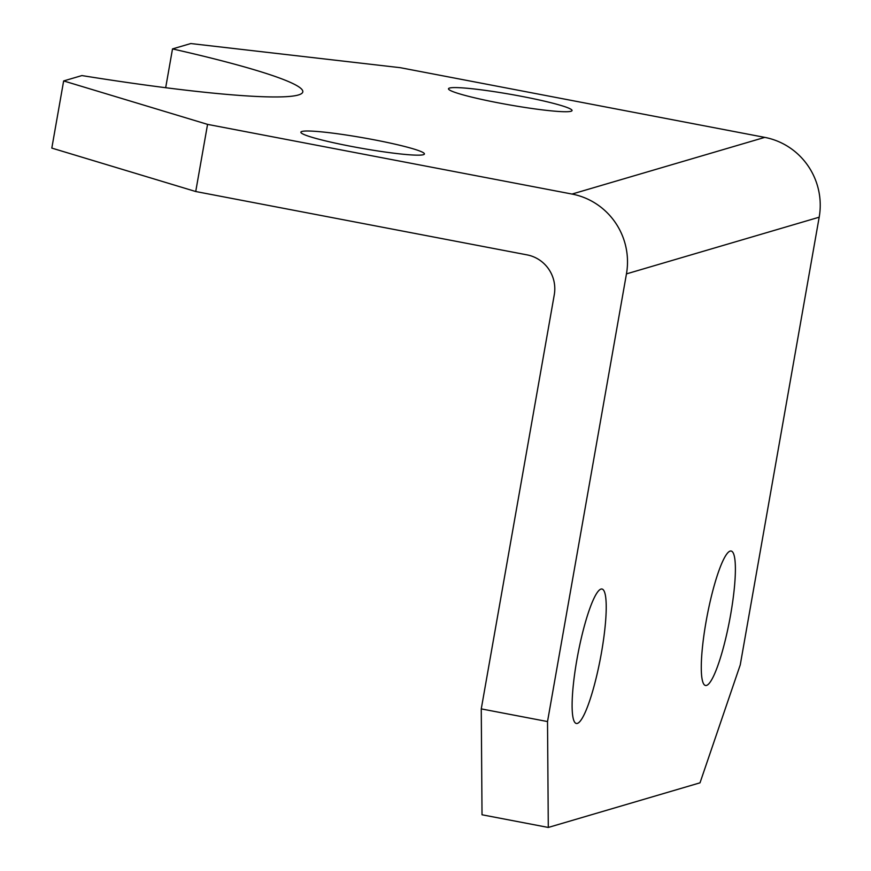 <?xml version="1.0" encoding="UTF-8"?>
<svg xmlns="http://www.w3.org/2000/svg" width="871" height="871" viewBox="0 0 871 871"><rect width="100%" height="100%" fill="white"/><g stroke="black" fill="none" stroke-linecap="round" stroke-linejoin="round"><path stroke-width="1.31" d="M373.931 139.763A62.734 5.302 -170 0 1 424.427 153.971A62.734 5.302 -170 0 1 351.372 146.404A62.734 5.302 -170 0 1 300.876 132.185A62.734 5.302 -170 0 1 373.931 139.763M521.544 96.343A62.734 5.302 -170 0 1 572.051 110.552A62.734 5.302 -170 0 1 498.996 102.974A62.734 5.302 -170 0 1 448.5 88.766A62.734 5.302 -170 0 1 521.544 96.343M706.033 621.883A68.428 11.443 -79.2 0 1 731.194 551.049A68.428 11.443 -79.2 0 1 730.638 614.643A68.428 11.443 -79.2 0 1 705.488 685.477A68.428 11.443 -79.2 0 1 706.033 621.883M576.863 659.87A68.428 11.443 -79.2 0 1 602.024 589.036A68.428 11.443 -79.2 0 1 601.469 652.64A68.428 11.443 -79.2 0 1 576.319 723.463A68.428 11.443 -79.2 0 1 576.863 659.87M764.76 137.378L400.29 67.688L190.771 43.55L172.512 48.918A268.028 22.646 -170 0 1 302.803 91.891A268.028 22.646 -170 0 1 81.907 75.57L63.648 80.938L207.559 124.379L572.029 194.059L764.76 137.378A68.428 67.219 73.6 0 1 819.186 217.195L740.252 664.878L700.012 782.822L548.295 827.45L482.022 814.777L481.26 708.896L554.272 294.79A34.219 33.61 73.6 0 0 527.064 254.876L195.725 191.522L51.814 148.092L63.648 80.938M819.186 217.195L626.456 273.886L547.521 721.558L548.295 827.45M165.675 87.71L172.512 48.918M626.456 273.886A68.428 67.219 -106.4 0 0 572.029 194.059M207.559 124.379L195.725 191.522M481.26 708.896L547.521 721.558"/></g></svg>

